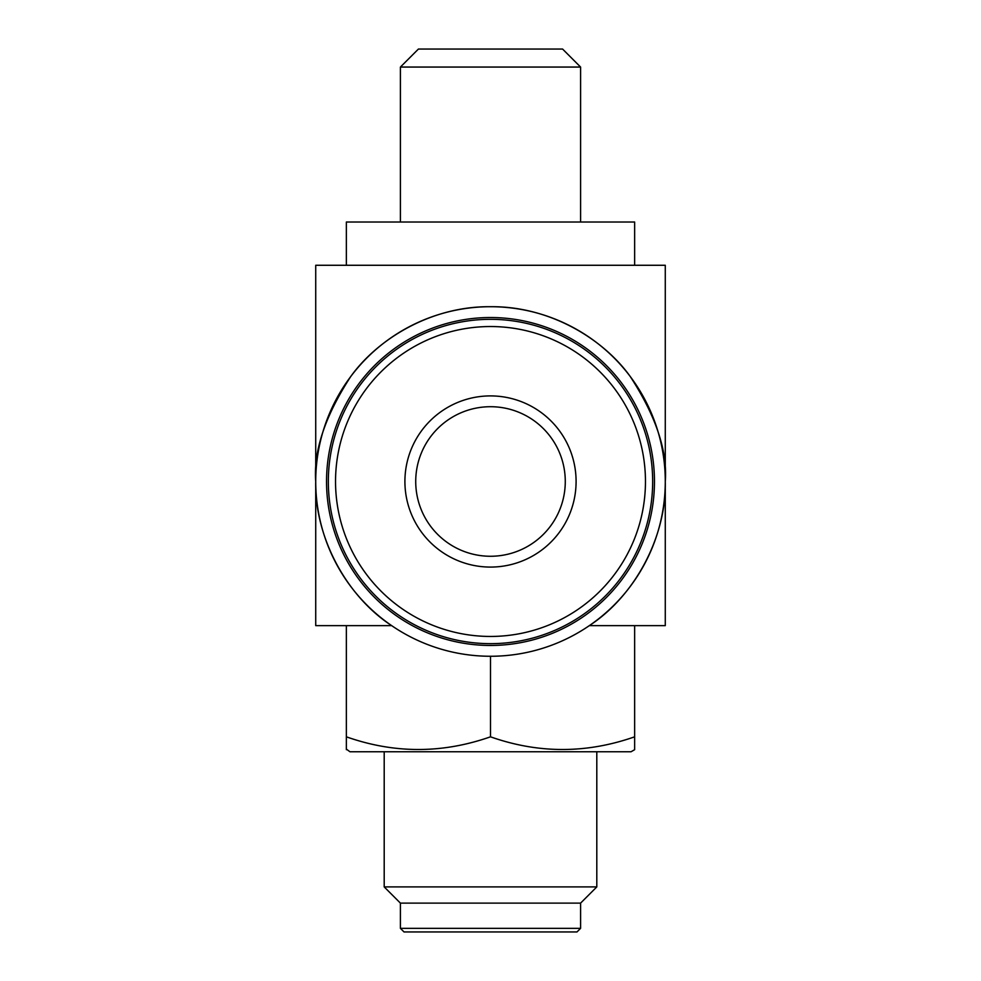 <?xml version="1.0" encoding="UTF-8"?>
<svg xmlns="http://www.w3.org/2000/svg" width="981" height="981" viewBox="0 0 981 981"><rect width="100%" height="100%" fill="white"/><g stroke="black" fill="none" stroke-linecap="round" stroke-linejoin="round"><path stroke-width="1.47" d="M580.593 928.345L400.407 928.345L404.013 931.95L576.987 931.95L580.593 928.345L580.593 903.121L596.804 886.91L596.804 751.765M400.407 928.345L400.407 903.121L580.593 903.121M400.407 903.121L384.196 886.91L596.804 886.91M384.196 886.91L384.196 751.765M346.354 749.104L349.959 751.765L631.041 751.765L634.646 749.68L634.646 625.633M346.354 749.68L346.354 736.817C394.276 753.715 442.321 753.715 490.5 736.817C538.422 753.715 586.479 753.715 634.646 736.817L634.646 741.17M665.277 625.633L589.336 625.633C635.173 595.761 666.565 536.19 665.277 481.487C667.607 451.113 655.958 416.152 630.317 376.618C603.499 339.095 549.826 306.023 490.5 306.71C431.174 306.023 377.501 339.095 350.683 376.618C325.042 416.152 313.393 451.113 315.723 481.487L315.723 265.275L665.277 265.275L665.277 481.487A174.777 174.777 0 0 1 490.5 656.264A174.777 174.777 0 0 1 315.723 481.487C314.435 536.19 345.827 595.761 391.664 625.633L315.723 625.633L315.723 481.487A174.777 174.777 0 0 1 490.5 306.71A174.777 174.777 0 0 1 665.277 481.487L665.277 625.633M654.462 481.487A163.962 163.962 0 0 1 490.5 645.461A163.962 163.962 0 0 1 326.538 481.487A163.962 163.962 0 0 1 490.5 317.525A163.962 163.962 0 0 1 654.462 481.487M634.646 265.275L634.646 222.025L346.354 222.025L346.354 265.275M418.421 49.05L562.579 49.05L580.593 67.064L400.407 67.064L418.421 49.05M580.593 222.025L580.593 67.064M400.407 222.025L400.407 67.064M415.723 481.487A74.777 74.777 0 0 1 490.5 406.71A74.777 74.777 0 0 1 565.277 481.487A74.777 74.777 0 0 1 490.5 556.264A74.777 74.777 0 0 1 415.723 481.487M576.092 481.487A85.592 85.592 0 0 1 490.5 567.079A85.592 85.592 0 0 1 404.908 481.487A85.592 85.592 0 0 1 490.5 395.907A85.592 85.592 0 0 1 576.092 481.487M335.539 481.487A154.961 154.961 0 0 1 490.5 326.538A154.961 154.961 0 0 1 645.461 481.487A154.961 154.961 0 0 1 490.5 636.448A154.961 154.961 0 0 1 335.539 481.487M328.341 481.487A162.159 162.159 0 0 1 490.5 319.328A162.159 162.159 0 0 1 652.659 481.487A162.159 162.159 0 0 1 490.5 643.659A162.159 162.159 0 0 1 328.341 481.487M346.354 625.633L346.354 741.17M490.5 736.817L490.5 656.264"/></g></svg>

